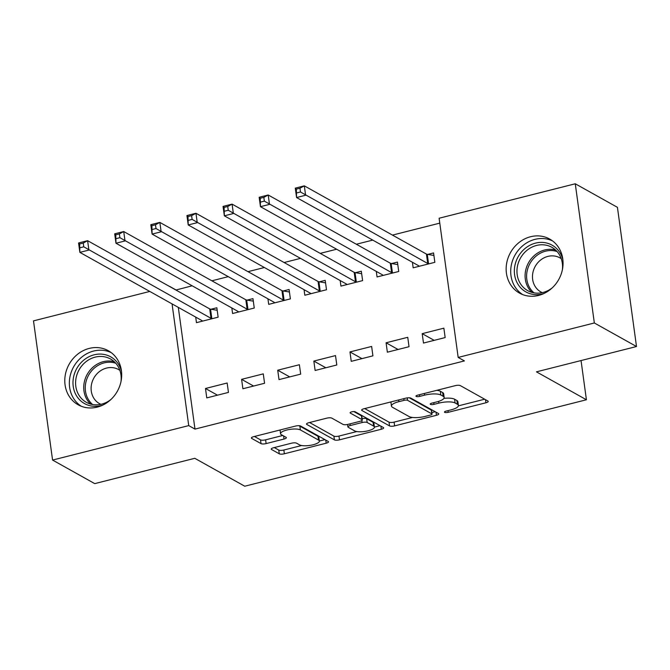 <?xml version="1.0" encoding="UTF-8"?>
<svg xmlns="http://www.w3.org/2000/svg" width="670" height="670" viewBox="0 0 670 670"><rect width="100%" height="100%" fill="white"/><g stroke="black" fill="none" stroke-linecap="round" stroke-linejoin="round"><path stroke-width="1" d="M444.679 412.343A2.73 0.796 172.2 0 0 448.238 412.31L485.909 402.779A3.894 1.131 172.2 0 0 488.229 401.397A3.894 1.131 172.2 0 0 487.919 401.029L460.332 385.61A3.894 1.131 172.2 0 0 455.248 385.652L417.586 395.183A2.73 0.796 172.2 0 0 415.953 396.154A2.73 0.796 172.2 0 0 416.171 396.414A2.73 0.796 172.2 0 0 419.73 396.38L424.604 395.149A12.462 3.626 172.2 0 1 440.852 395.024L443.155 396.305A12.462 3.626 172.2 0 1 444.16 397.486A12.462 3.626 172.2 0 1 436.714 401.916L431.84 403.147A2.73 0.796 172.2 0 0 430.207 404.119A2.73 0.796 172.2 0 0 430.425 404.378A2.73 0.796 172.2 0 0 433.984 404.345L438.858 403.114A12.462 3.626 172.2 0 1 455.106 402.988L457.409 404.27A12.462 3.626 172.2 0 1 458.414 405.451A12.462 3.626 172.2 0 1 450.969 409.881L446.094 411.112A2.73 0.796 172.2 0 0 444.461 412.084A2.73 0.796 172.2 0 0 444.679 412.343M89.219 348.417A30.954 27.629 119.2 0 1 108.339 350.737A30.954 27.629 119.2 0 1 121.077 381.146A30.954 27.629 119.2 0 1 97.259 407.109A30.954 27.629 119.2 0 1 78.139 404.789A30.954 27.629 119.2 0 1 65.4 374.379A30.954 27.629 119.2 0 1 89.219 348.417M530.581 236.736A30.954 27.629 119.2 0 1 549.702 239.056A30.954 27.629 119.2 0 1 562.44 269.457A30.954 27.629 119.2 0 1 538.621 295.42A30.954 27.629 119.2 0 1 519.501 293.1A30.954 27.629 119.2 0 1 506.763 262.699A30.954 27.629 119.2 0 1 530.581 236.736M273.553 447.744A3.894 1.131 172.2 0 0 271.224 449.126A3.894 1.131 172.2 0 0 271.543 449.495L279.281 453.825A3.894 1.131 172.2 0 0 284.356 453.783L326.19 443.197A3.894 1.131 172.2 0 0 328.518 441.815A3.894 1.131 172.2 0 0 328.208 441.446L300.612 426.028A3.894 1.131 172.2 0 0 295.537 426.07L253.704 436.656A3.894 1.131 172.2 0 0 251.376 438.038A3.894 1.131 172.2 0 0 251.694 438.406L261.04 443.632A3.894 1.131 172.2 0 0 266.116 443.59L284.021 439.059A3.894 1.131 172.2 0 0 286.35 437.678A3.894 1.131 172.2 0 0 286.031 437.309L281.4 434.713A10.418 3.032 172.2 0 1 280.554 433.733A10.418 3.032 172.2 0 1 288.586 429.629A10.418 3.032 172.2 0 1 300.369 429.914L318.526 440.064A10.418 3.032 172.2 0 1 319.372 441.053A10.418 3.032 172.2 0 1 311.341 445.156A10.418 3.032 172.2 0 1 299.557 444.863L296.534 443.171A3.894 1.131 172.2 0 0 291.458 443.213L273.553 447.744M178.304 307.371L194.978 429.102L464.419 360.921L458.171 357.428L439.11 218.236L575.27 183.781L594.34 322.974L458.171 357.428M194.978 429.102L188.731 425.609L52.57 460.064L33.5 320.871L149.787 291.442M575.27 183.781L617.43 207.332L636.5 346.524L536.452 371.842L586.418 399.764L244.743 486.219L194.777 458.305L94.73 483.623L52.57 460.064M636.5 346.524L594.34 322.974M389.538 425.919A3.894 1.131 172.2 0 0 394.613 425.885L436.446 415.3A3.894 1.131 172.2 0 0 438.775 413.909A3.894 1.131 172.2 0 0 438.465 413.541L410.869 398.131A3.894 1.131 172.2 0 0 405.794 398.164L363.961 408.75A3.894 1.131 172.2 0 0 361.632 410.141A3.894 1.131 172.2 0 0 361.951 410.509L389.538 425.919L389.019 422.159A3.894 1.131 172.2 0 0 394.102 422.117L412.536 417.452M381.322 429.244L339.489 439.83A3.894 1.131 172.2 0 1 334.405 439.872L306.818 424.453A3.894 1.131 172.2 0 1 306.508 424.093A3.894 1.131 172.2 0 1 308.828 422.703L326.734 418.172A3.894 1.131 172.2 0 1 331.817 418.13L343.007 424.386A3.894 1.131 172.2 0 0 348.082 424.345L359.958 421.338A3.894 1.131 172.2 0 0 362.286 419.956A3.894 1.131 172.2 0 0 361.967 419.588L350.318 413.08A2.73 0.796 172.2 0 1 350.1 412.821A2.73 0.796 172.2 0 1 352.202 411.74A2.73 0.796 172.2 0 1 355.284 411.824L383.332 427.493A3.894 1.131 172.2 0 1 383.65 427.862A3.894 1.131 172.2 0 1 381.322 429.244L380.895 426.128M586.418 399.764L581.049 360.56M241.602 379.346L242.892 388.751L264.566 383.274L263.276 373.868L241.602 379.346L253.587 386.046M231.82 307.957L232.582 313.51L254.257 308.033L252.967 298.627L247.121 300.101M313.836 361.071L315.126 370.477L336.801 364.991L335.511 355.586L313.836 361.071L325.829 367.771M304.063 289.683L304.825 295.236L326.491 289.75L325.201 280.345L319.356 281.827M386.079 342.789L387.361 352.194L409.035 346.708L407.745 337.303L386.079 342.789L398.064 349.489M376.297 271.4L377.059 276.953L398.725 271.476L397.444 262.071L391.59 263.545M192.156 285.797L175.925 290.035M439.78 223.135L392.478 235.103M372.746 240.095L356.356 244.24M336.625 249.232L320.235 253.386M300.512 258.377L284.122 262.523M264.39 267.514L248.001 271.66M228.269 276.651L211.888 280.805M412.418 262.263L413.172 267.816L434.847 262.33L433.557 252.925L427.711 254.407M422.192 333.652L423.482 343.057L445.156 337.571L443.867 328.166L422.192 333.652L434.185 340.352M340.176 280.537L340.938 286.098L362.612 280.613L361.323 271.208L355.477 272.69M349.958 351.934L351.248 361.339L372.914 355.854L371.632 346.449L349.958 351.934L361.942 358.626M267.941 298.82L268.703 304.373L290.378 298.887L289.088 289.482L283.243 290.964M277.723 370.209L279.013 379.614L300.679 374.128L299.389 364.723L277.723 370.209L289.708 376.909M195.707 317.094L196.469 322.655L218.135 317.17L216.846 307.764L211 309.247M205.489 388.491L206.77 397.896L228.445 392.411L227.155 383.005L205.489 388.491L217.474 395.183M172.056 303.887L188.731 425.609M175.909 289.901L169.669 286.417M458.414 405.451L457.895 401.69A12.462 3.626 172.2 0 0 456.89 400.509L457.409 404.27M443.934 398.357A12.462 3.626 172.2 0 1 454.595 399.22L456.89 400.509M444.16 397.486L443.641 393.726A12.462 3.626 172.2 0 0 442.635 392.545L443.155 396.305M436.815 390.317A12.462 3.626 172.2 0 1 440.341 391.255L442.635 392.545M458.389 405.853L484.653 399.203M364.698 408.566L389.019 422.159M431.823 412.578L435.199 411.723M430.4 415.082A2.73 0.796 172.2 0 0 432.033 414.11A2.73 0.796 172.2 0 0 431.815 413.859L407.595 400.325A2.73 0.796 172.2 0 0 404.043 400.35L398.901 401.657A12.462 3.626 172.2 0 0 391.456 406.087A12.462 3.626 172.2 0 0 392.461 407.268L409.01 416.514A12.462 3.626 172.2 0 0 425.266 416.388L430.4 415.082M432.033 414.11L431.514 410.35A2.73 0.796 172.2 0 0 431.296 410.09L431.815 413.859M409.286 397.796L431.296 410.09M390.962 401.925A12.462 3.626 172.2 0 0 390.937 402.327L391.456 406.087M380.074 425.668L374.421 427.1M356.825 431.555L338.97 436.069L339.489 439.83M309.565 422.519L333.894 436.111A3.894 1.131 172.2 0 0 338.97 436.069M362.286 419.956L361.767 416.196A3.894 1.131 172.2 0 0 361.457 415.827L353.861 411.581M354.614 430.869A10.418 3.032 172.2 0 0 366.389 431.162A10.418 3.032 172.2 0 0 374.421 427.058A10.418 3.032 172.2 0 0 373.584 426.07L367.177 422.494A3.894 1.131 172.2 0 0 362.102 422.536L350.226 425.542A3.894 1.131 172.2 0 0 347.897 426.924A3.894 1.131 172.2 0 0 348.216 427.293L354.614 430.869M374.421 427.058L373.902 423.298A10.418 3.032 172.2 0 0 373.064 422.309L373.584 426.07M362.11 418.658A3.894 1.131 172.2 0 1 366.666 418.733L373.064 422.309M319.372 441.053L318.853 437.292A10.418 3.032 172.2 0 0 318.016 436.304L318.526 440.064M298.627 425.685A10.418 3.032 172.2 0 1 299.85 426.154L318.016 436.304M254.441 436.471L260.529 439.872A3.894 1.131 172.2 0 0 265.605 439.83L282.774 435.483M274.29 447.56L278.762 450.064A3.894 1.131 172.2 0 0 283.846 450.022L301.626 445.517M319.364 441.028L324.942 439.62M418.859 266.375L418.784 265.822M296.869 192.893L300.478 191.98L299.967 188.22L296.349 189.133L296.576 197.541L295.286 188.136L304.314 185.85L305.604 195.255L296.576 197.541L418.683 265.764A3.97 1.156 -7.8 0 1 419.001 266.141A3.97 1.156 -7.8 0 1 419.01 266.158L419.018 266.333M433.9 255.446L427.267 254.332A3.97 1.156 -7.8 0 1 426.422 254.072L304.314 185.85L299.967 188.22M429.001 263.812L428.557 263.737A3.97 1.156 -7.8 0 1 427.711 263.478L300.478 191.98M295.286 188.136L296.349 189.133M382.738 275.521L382.662 274.96M260.747 202.038L264.357 201.126L263.846 197.357L260.236 198.27L260.454 206.678L259.164 197.273L268.201 194.987L269.482 204.392L260.454 206.678L382.57 274.901A3.97 1.156 -7.8 0 1 382.888 275.278A3.97 1.156 -7.8 0 1 382.888 275.295L382.905 275.479M397.787 264.583L391.154 263.469A3.97 1.156 -7.8 0 1 390.309 263.209L268.201 194.987L263.846 197.357M392.88 272.95L392.436 272.874A3.97 1.156 -7.8 0 1 391.598 272.615L264.357 201.126M259.164 197.273L260.236 198.27M346.616 284.658L346.541 284.105M224.634 211.176L228.244 210.263L227.725 206.502L224.115 207.415L224.341 215.815L223.051 206.41L232.08 204.124L233.369 213.529L224.341 215.815L346.449 284.047A3.97 1.156 -7.8 0 1 346.767 284.415A3.97 1.156 -7.8 0 1 346.767 284.432L346.784 284.616M361.666 273.72L355.033 272.615A3.97 1.156 -7.8 0 1 354.187 272.355L232.08 204.124L227.725 206.502M356.767 282.095L356.323 282.02A3.97 1.156 -7.8 0 1 355.477 281.76L228.244 210.263M223.051 206.41L224.115 207.415M544.115 293.435A26.783 23.911 119.2 0 1 520.129 287.196A26.783 23.911 119.2 0 1 516.118 261.166A26.783 23.911 119.2 0 1 540.69 242.398A26.783 23.911 119.2 0 1 562.884 259.834M562.339 269.943A24.807 22.144 -60.8 0 0 551.854 247.305A24.807 22.144 -60.8 0 0 518.597 262.146A24.807 22.144 -60.8 0 0 527.659 290.613A24.807 22.144 -60.8 0 0 552.432 287.681M542.256 292.639A19.53 17.437 119.2 0 1 540.891 291.961A19.53 17.437 119.2 0 1 533.756 269.558A19.53 17.437 119.2 0 1 559.944 257.866A19.53 17.437 119.2 0 1 561.234 258.67M552.616 240.966A30.753 27.453 -60.8 0 0 512.734 260.077A30.753 27.453 -60.8 0 0 522.659 294.582M102.745 405.116A26.783 23.911 119.2 0 1 78.767 398.885A26.783 23.911 119.2 0 1 74.755 372.855A26.783 23.911 119.2 0 1 99.328 354.087A26.783 23.911 119.2 0 1 121.521 371.523M120.977 381.624A24.807 22.144 -60.8 0 0 110.491 358.986A24.807 22.144 -60.8 0 0 77.234 373.835A24.807 22.144 -60.8 0 0 86.296 402.293A24.807 22.144 -60.8 0 0 111.069 399.362M100.885 404.328A19.53 17.437 119.2 0 1 99.529 403.65A19.53 17.437 119.2 0 1 92.393 381.238A19.53 17.437 119.2 0 1 118.582 369.547A19.53 17.437 119.2 0 1 119.871 370.359M111.254 352.654A30.753 27.453 -60.8 0 0 71.372 371.766A30.753 27.453 -60.8 0 0 81.296 406.263M310.503 293.795L310.428 293.242M188.513 220.313L192.123 219.4L191.612 215.64L187.994 216.552L188.22 224.953L186.93 215.547L195.958 213.269L197.248 222.674L188.22 224.953L310.327 293.184A3.97 1.156 -7.8 0 1 310.654 293.56A3.97 1.156 -7.8 0 1 310.654 293.577L310.671 293.753M325.545 282.866L318.912 281.752A3.97 1.156 -7.8 0 1 318.074 281.492L195.958 213.269L191.612 215.64M320.645 291.232L320.201 291.157A3.97 1.156 -7.8 0 1 319.356 290.897L192.123 219.4M186.93 215.547L187.994 216.552M274.382 302.941L274.306 302.379M152.392 229.45L156.01 228.537L155.49 224.777L151.881 225.69L152.098 234.098L150.817 224.693L159.845 222.406L161.135 231.812L152.098 234.098L274.214 302.321A3.97 1.156 -7.8 0 1 274.533 302.698A3.97 1.156 -7.8 0 1 274.533 302.714L274.549 302.899M289.432 292.003L282.799 290.889A3.97 1.156 -7.8 0 1 281.953 290.629L159.845 222.406L155.49 224.777M284.524 300.369L284.088 300.294A3.97 1.156 -7.8 0 1 283.243 300.034L156.01 228.537M150.817 224.693L151.881 225.69M238.269 312.078L238.185 311.517M116.279 238.595L119.888 237.683L119.369 233.914L115.759 234.835L115.985 243.235L114.696 233.83L123.724 231.544L125.014 240.949L115.985 243.235L238.093 311.458A3.97 1.156 -7.8 0 1 238.411 311.835A3.97 1.156 -7.8 0 1 238.419 311.852L238.428 312.036M253.31 301.14L246.677 300.034A3.97 1.156 -7.8 0 1 245.831 299.775L123.724 231.544L119.369 233.914M248.411 309.507L247.967 309.44A3.97 1.156 -7.8 0 1 247.121 309.18L119.888 237.683M114.696 233.83L115.759 234.835M202.147 321.215L202.072 320.662M80.157 247.733L83.767 246.82L83.256 243.059L79.646 243.972L79.864 252.372L78.574 242.967L87.611 240.681L88.892 250.086L79.864 252.372L201.971 320.603A3.97 1.156 -7.8 0 1 202.298 320.972A3.97 1.156 -7.8 0 1 202.298 320.989L202.315 321.173M217.197 310.277L210.564 309.172A3.97 1.156 -7.8 0 1 209.718 308.912L87.611 240.681L83.256 243.059M212.29 318.652L211.846 318.577A3.97 1.156 -7.8 0 1 211.008 318.317L83.767 246.82M78.574 242.967L79.646 243.972M448.004 410.626L448.238 412.31M419.495 394.697L419.73 396.38M433.75 402.662L433.984 404.345M454.595 399.22L455.106 402.988M438.616 401.372L438.858 403.114M440.341 391.255L440.852 395.024M424.37 393.466L424.604 395.149M485.482 399.663L485.909 402.779M361.834 409.697L361.951 410.509M436.019 412.176L436.446 415.3M394.102 422.117L394.613 425.885M407.26 397.888L407.595 400.325M403.809 398.667L404.043 400.35M398.667 399.973L398.901 401.657M333.894 436.111L334.405 439.872M306.709 423.649L306.818 424.453M361.457 415.827L361.967 419.588M350.243 412.511L350.318 413.08M366.666 418.733L367.177 422.494M361.834 420.593L362.102 422.536M350 423.859L350.226 425.542M299.85 426.154L300.369 429.914M283.594 435.944L284.021 439.059M265.605 439.83L266.116 443.59M260.529 439.872L261.04 443.632M251.577 437.602L251.694 438.406M325.762 440.081L326.19 443.197M283.846 450.022L284.356 453.783M278.762 450.064L279.281 453.825M271.425 448.691L271.543 449.495M427.267 254.332L428.557 263.737M426.422 254.072L427.711 263.478M391.154 263.469L392.436 272.874M390.309 263.209L391.598 272.615M355.033 272.615L356.323 282.02M354.187 272.355L355.477 281.76M531.997 292.396A24.807 22.144 119.2 0 1 526.729 266.694A24.807 22.144 119.2 0 1 555.648 250.061M557.105 251.552A23.986 21.415 -60.8 0 0 528.194 267.347A23.986 21.415 -60.8 0 0 534.024 292.857M90.634 404.085A24.807 22.144 119.2 0 1 85.366 378.374A24.807 22.144 119.2 0 1 114.285 361.75M115.734 363.232A23.986 21.415 -60.8 0 0 86.832 379.036A23.986 21.415 -60.8 0 0 92.661 404.538M318.912 281.752L320.201 291.157M318.074 281.492L319.356 290.897M282.799 290.889L284.088 300.294M281.953 290.629L283.243 300.034M246.677 300.034L247.967 309.44M245.831 299.775L247.121 309.18M210.564 309.172L211.846 318.577M209.718 308.912L211.008 318.317M347.562 424.462L347.897 426.924M280.043 429.989L280.554 433.733"/></g></svg>
